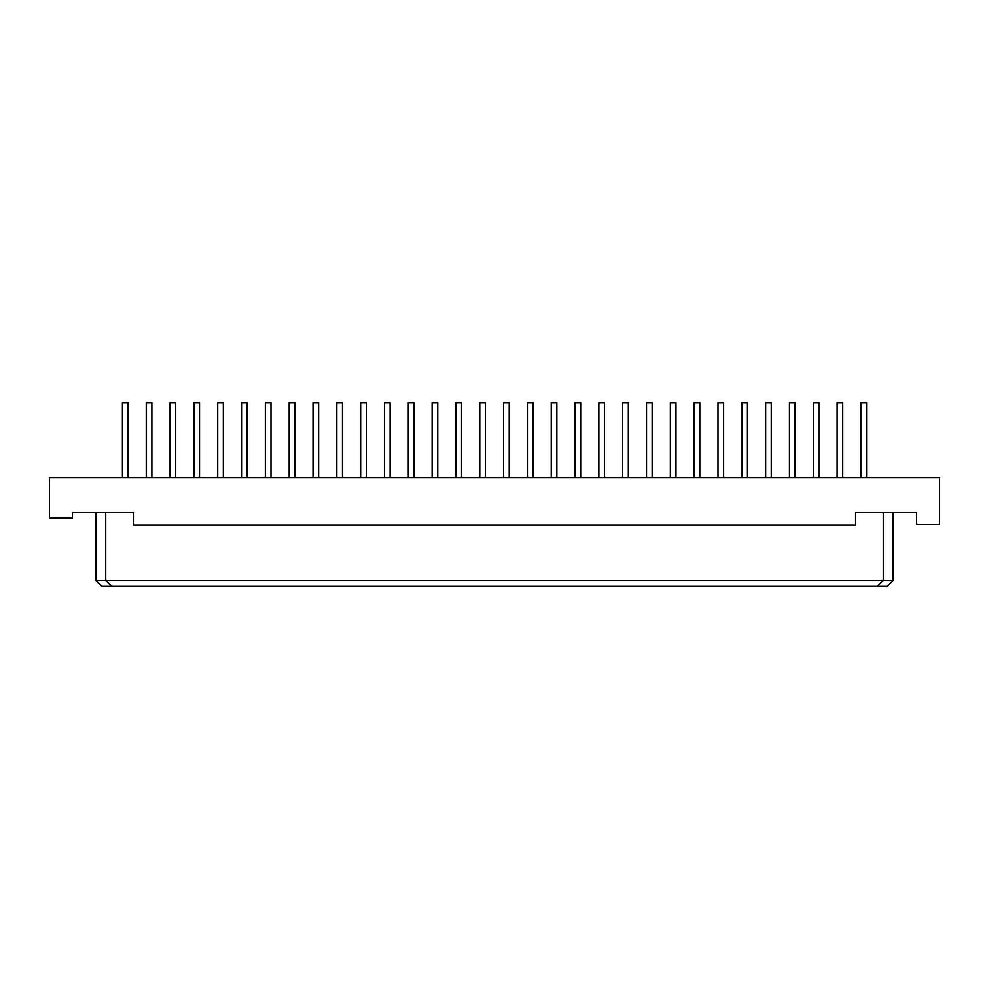 <?xml version="1.0" encoding="UTF-8"?>
<svg xmlns="http://www.w3.org/2000/svg" width="989" height="989" viewBox="0 0 989 989"><rect width="100%" height="100%" fill="white"/><g stroke="black" fill="none" stroke-linecap="round" stroke-linejoin="round"><path stroke-width="1.48" d="M151.873 477.613L151.873 402.585L146.248 402.585L146.248 477.613M175.696 477.613L175.696 402.585L170.071 402.585L170.071 477.613M199.518 477.613L199.518 402.585L193.893 402.585L193.893 477.613M223.341 477.613L223.341 402.585L217.716 402.585L217.716 477.613M247.163 477.613L247.163 402.585L241.539 402.585L241.539 477.613M270.986 477.613L270.986 402.585L265.361 402.585L265.361 477.613M294.809 477.613L294.809 402.585L289.184 402.585L289.184 477.613M318.631 477.613L318.631 402.585L313.006 402.585L313.006 477.613M342.466 477.613L342.466 402.585L336.829 402.585L336.829 477.613M366.289 402.585L366.289 477.613L366.289 402.585L360.651 402.585L360.651 477.613M390.111 477.613L390.111 402.585L384.486 402.585L384.486 477.613M413.934 477.613L413.934 402.585L408.309 402.585L408.309 477.613M437.756 477.613L437.756 402.585L432.131 402.585L432.131 477.613M461.579 477.613L461.579 402.585L455.954 402.585L455.954 477.613M485.401 402.585L485.401 477.613L485.401 402.585L479.776 402.585L479.776 477.613M509.224 477.613L509.224 402.585L503.599 402.585L503.599 477.613M533.046 477.613L533.046 402.585L527.421 402.585L527.421 477.613M556.869 477.613L556.869 402.585L551.244 402.585L551.244 477.613L551.244 402.585M580.691 477.613L580.691 402.585L575.066 402.585L575.066 477.613L575.066 402.585M604.514 402.585L604.514 477.613L604.514 402.585L598.889 402.585L598.889 477.613M628.349 402.585L628.349 477.613L628.349 402.585L622.711 402.585L622.711 477.613M652.171 477.613L652.171 402.585L646.534 402.585L646.534 477.613M675.994 477.613L675.994 402.585L670.369 402.585L670.369 477.613M699.816 477.613L699.816 402.585L694.191 402.585L694.191 477.613M723.639 477.613L723.639 402.585L718.014 402.585L718.014 477.613M747.461 477.613L747.461 402.585L741.837 402.585L741.837 477.613M771.284 477.613L771.284 402.585L765.659 402.585L765.659 477.613M795.107 477.613L795.107 402.585L789.482 402.585L789.482 477.613M818.929 477.613L818.929 402.585L813.304 402.585L813.304 477.613M842.752 477.613L842.752 402.585L837.127 402.585L837.127 477.613M866.574 477.613L866.574 402.585L860.949 402.585L860.949 477.613M128.051 477.613L128.051 402.585L122.426 402.585L122.426 477.613M916.568 512.327L893.116 512.327L893.116 580.32L887.022 586.415L101.978 586.415L95.884 580.32L95.884 512.327L72.432 512.327L133.391 512.327L133.391 524.986L855.609 524.986L855.609 512.327L916.568 512.327L916.568 524.516L939.55 524.516L939.55 477.613L49.45 477.613L49.45 517.952L72.432 517.952L72.432 512.327M105.724 512.327L105.724 580.32L95.884 580.32M877.181 586.415L883.276 580.32L105.724 580.32L111.819 586.415M893.116 580.32L883.276 580.32L883.276 512.327"/></g></svg>
